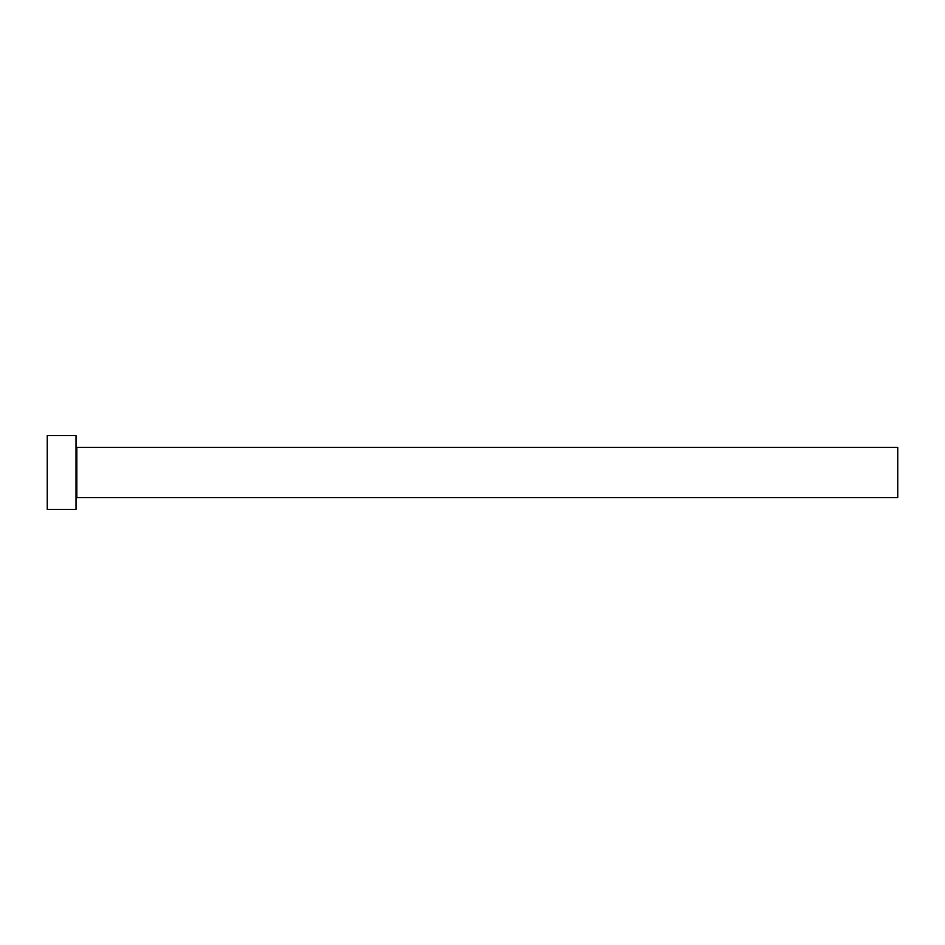 <?xml version="1.0" encoding="UTF-8"?>
<svg xmlns="http://www.w3.org/2000/svg" width="945" height="945" viewBox="0 0 945 945"><rect width="100%" height="100%" fill="white"/><g stroke="black" fill="none" stroke-linecap="round" stroke-linejoin="round"><path stroke-width="1.42" d="M76.829 497.566L76.829 447.434L897.75 447.434L897.75 497.566L76.829 497.566L76.013 498.381M76.013 472.5L76.013 509.473L47.25 509.473L47.25 435.527L76.013 435.527L76.013 472.5M76.829 447.434L76.013 446.619"/></g></svg>
